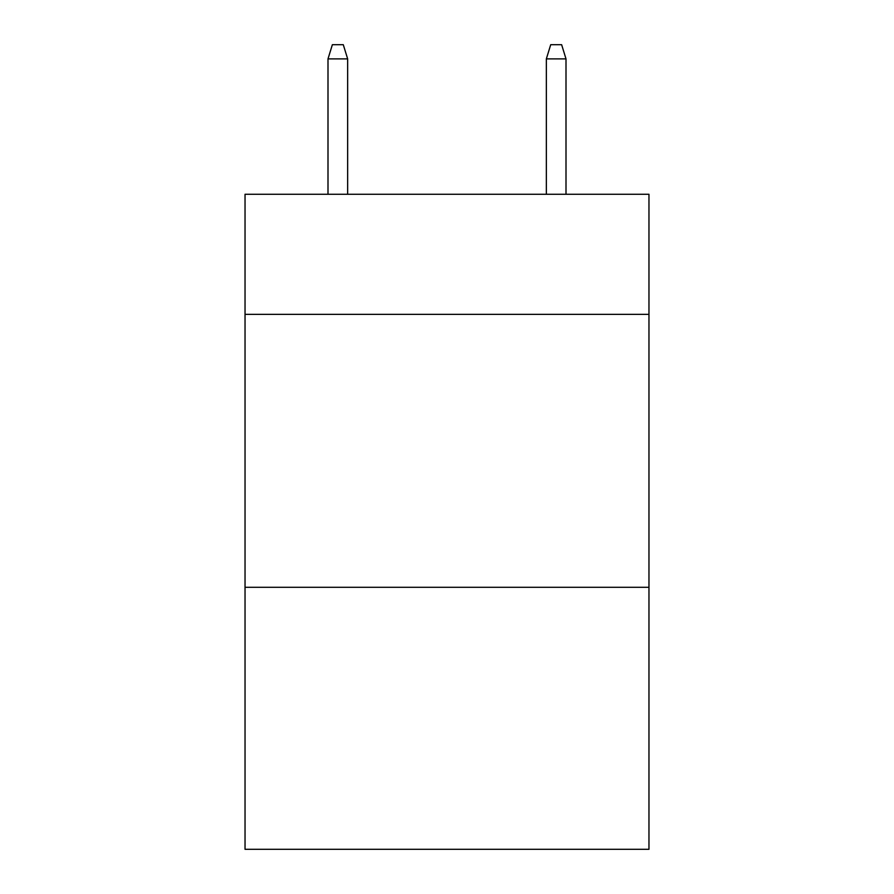 <?xml version="1.0" encoding="UTF-8"?>
<svg xmlns="http://www.w3.org/2000/svg" width="894" height="894" viewBox="0 0 894 894"><rect width="100%" height="100%" fill="white"/><g stroke="black" fill="none" stroke-linecap="round" stroke-linejoin="round"><path stroke-width="1.34" d="M648.966 314.353L648.966 194.266L245.034 194.266L245.034 314.353L648.966 314.353L648.966 849.3L245.034 849.3L245.034 314.353M648.966 587.291L245.034 587.291M347.654 194.266L347.654 58.892L327.997 58.892L327.997 194.266M327.997 58.892L332.367 44.7L343.285 44.7L347.654 58.892M546.346 58.892L550.715 44.7L561.633 44.7L566.003 58.892L546.346 58.892L546.346 194.266M566.003 58.892L566.003 194.266"/></g></svg>
